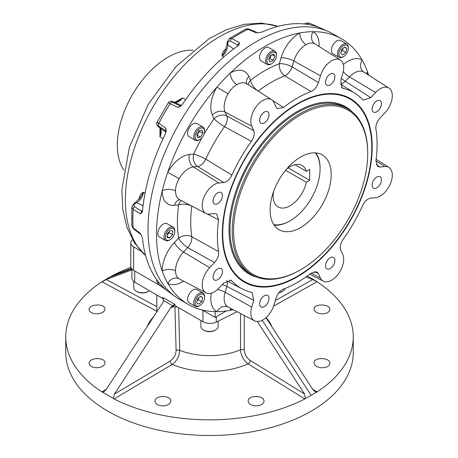 <?xml version="1.0" encoding="UTF-8"?>
<svg xmlns="http://www.w3.org/2000/svg" width="458" height="458" viewBox="0 0 458 458"><rect width="100%" height="100%" fill="white"/><g stroke="black" fill="none" stroke-linecap="round" stroke-linejoin="round"><path stroke-width="0.69" d="M321.928 367.774C326.743 367.625 329.382 366.142 329.857 363.326C330.344 357.349 313.558 356.891 314.045 362.908C314.503 365.742 317.131 367.362 321.928 367.774M256.068 405.92C260.877 405.691 263.516 404.128 263.985 401.237C264.472 395.088 247.681 394.888 248.173 401.065C248.631 403.967 251.265 405.582 256.068 405.92M162.934 405.92C167.731 405.582 170.365 403.967 170.828 401.065C171.315 394.882 154.523 395.094 155.016 401.237C155.48 404.128 158.119 405.685 162.934 405.92M97.073 367.774C101.865 367.368 104.493 365.742 104.956 362.908C105.437 356.885 88.652 357.355 89.144 363.326C89.608 366.142 92.253 367.619 97.073 367.774M97.067 313.816C101.859 313.415 104.493 311.852 104.956 309.121C105.443 303.345 88.657 303.774 89.144 309.539C89.608 312.253 92.241 313.678 97.05 313.816L97.067 313.816M321.934 313.816C326.743 313.684 329.388 312.259 329.857 309.539C330.338 303.769 313.553 303.351 314.045 309.121C314.503 311.846 317.136 313.409 321.934 313.816M305.91 276.987L312.734 279.569L317.016 281.756A143.76 82.995 180 0 1 353.255 336.853L353.255 352.5A143.76 82.995 180 0 1 264.512 429.18A143.76 82.995 180 0 1 107.848 411.192A143.76 82.995 180 0 1 65.74 352.5L65.74 336.853A143.76 82.995 0 0 0 101.985 391.945L106.479 389.054M156.791 311.245L101.934 281.79A143.76 82.995 0 0 0 65.74 336.853M101.934 281.79L106.336 279.54L156.791 306.642M131.44 268.422L114.471 274.846C113.338 275.287 113.052 275.321 113.613 274.943L102.392 281.424M113.281 275.206L114.128 274.748A143.76 82.995 180 0 1 130.925 267.346M316.375 281.206L307.335 275.974M353.255 336.853A143.76 82.995 180 0 1 317.062 391.916L314.984 391.653L312.659 389.271L265.961 317.675M257.293 321.545L304.53 393.966L305.383 398.62L316.61 392.145M305.383 398.62L304.873 398.952L248.116 363.898C243.49 360.337 240.965 355.631 240.536 349.786L240.536 313.547M114.071 398.924L113.355 398.42L114.403 394.075L170.17 361.036A2.874 1.569 -120.6 0 0 172.219 364.471L114.071 398.924A143.76 82.995 0 0 0 304.873 398.952M163.609 300.396L162.785 298.536L162.808 297.442L163.615 300.299L162.785 302.727L106.267 389.38L104.052 391.676L102.626 392.225L113.355 398.42M102.626 392.225L101.985 391.945M162.785 298.536L133.387 281.372L131.933 278.796L131.915 269.023M237.067 311.738L216.268 322.123C211.768 323.966 207.331 323.835 202.957 321.728L202.957 310.381M107.848 277.949L131.795 268.886M311.154 395.328L262.205 320.279M317.016 281.756L273.649 306.104M275.327 300.574L312.734 279.569M312.579 389.145L317.062 391.916M114.403 394.075L170.92 307.427L170.926 307.862L173.101 305.669L174.893 305.526L174.87 304.404L172.609 305.761L170.92 307.427M131.915 269.859L106.336 279.54M244.263 315.488L244.263 349.952C244.612 354.332 246.593 357.818 250.211 360.423A2.874 1.603 -58.3 0 1 248.116 363.898A63.811 36.84 180 0 1 172.219 364.471C176.897 360.915 179.399 356.192 179.719 350.296L178.626 307.679M177.235 306.877A2.874 1.62 178.5 0 0 174.939 307.358L173.536 306.522A2.874 1.677 62.9 0 1 173.857 305.406M202.957 321.728L174.893 305.526M174.939 307.358L176.112 350.53A2.874 1.62 178.4 0 1 179.719 350.296A52.71 30.434 0 0 0 240.536 349.786A2.874 1.66 0 0 1 244.263 349.952M170.17 361.036C173.874 358.477 175.849 354.979 176.112 350.53M233.574 231.004A94.858 54.765 -60 0 1 300.648 114.832A94.858 54.765 -60 0 1 367.722 153.556A94.858 54.765 -60 0 1 300.648 269.728A94.858 54.765 -60 0 1 233.574 231.004M300.648 269.728L299.973 270.123A95.814 55.321 -60 0 1 252.06 274.869A95.814 55.321 -60 0 1 232.217 231.004A95.814 55.321 -60 0 1 274.044 134.578A95.814 55.321 -60 0 1 347.88 108.912A95.814 55.321 -60 0 1 367.722 152.772L367.722 153.556M222.731 233.351A105.397 60.851 -60 0 1 268.737 127.284A105.397 60.851 -60 0 1 349.958 99.043A105.397 60.851 -60 0 1 349.958 220.75A105.397 60.851 -60 0 1 244.561 281.601A105.397 60.851 -60 0 1 222.731 233.351M270.1 209.913A43.201 24.944 -60 0 1 288.958 166.443A43.201 24.944 -60 0 1 322.249 154.867A43.201 24.944 -60 0 1 322.249 204.749A43.201 24.944 -60 0 1 279.048 229.693A43.201 24.944 -60 0 1 270.1 209.913M326.88 261.209A6.63 3.83 -60 0 1 333.51 257.385A6.63 3.83 -60 0 1 333.51 265.039A6.63 3.83 -60 0 1 326.88 268.863A6.63 3.83 -60 0 1 326.88 261.209M373.459 180.532A6.63 3.83 -60 0 1 380.088 176.708A6.63 3.83 -60 0 1 380.088 184.362A6.63 3.83 -60 0 1 373.459 188.186A6.63 3.83 -60 0 1 373.459 180.532M373.459 104.47A6.63 3.83 -60 0 1 380.088 100.646A6.63 3.83 -60 0 1 380.088 108.3A6.63 3.83 -60 0 1 373.459 112.124A6.63 3.83 -60 0 1 373.459 104.47M326.88 77.579A6.63 3.83 -60 0 1 333.51 73.749A6.63 3.83 -60 0 1 333.51 81.404A6.63 3.83 -60 0 1 326.88 85.234A6.63 3.83 -60 0 1 326.88 77.579M261.008 115.611A6.63 3.83 -60 0 1 267.638 111.781A6.63 3.83 -60 0 1 267.638 119.435A6.63 3.83 -60 0 1 261.008 123.265A6.63 3.83 -60 0 1 261.008 115.611M214.43 196.287A6.63 3.83 -60 0 1 221.059 192.457A6.63 3.83 -60 0 1 221.059 200.112A6.63 3.83 -60 0 1 214.43 203.942A6.63 3.83 -60 0 1 214.43 196.287M214.43 272.35A6.63 3.83 -60 0 1 221.059 268.52A6.63 3.83 -60 0 1 221.059 276.174A6.63 3.83 -60 0 1 214.43 280.004A6.63 3.83 -60 0 1 214.43 272.35M261.008 299.24A6.63 3.83 -60 0 1 267.638 295.41A6.63 3.83 -60 0 1 267.638 303.07A6.63 3.83 -60 0 1 261.008 306.894A6.63 3.83 -60 0 1 261.008 299.24M244.274 159.727A105.975 61.183 -60 0 1 323.995 94.05A105.975 61.183 -60 0 1 350.25 220.916A105.975 61.183 -60 0 1 227.254 261.615A105.975 61.183 -60 0 1 244.274 159.727M323.588 94.108A105.42 60.868 -60 0 1 350.547 99.392M245.156 281.939A105.42 60.868 -60 0 1 227.099 261.232M214.527 262.56L187.734 247.612A9.584 5.193 119.2 0 0 191.822 236.74L218.609 251.631C218.976 255.375 217.619 259.016 214.527 262.56L209.678 267.678A17.083 9.864 -60 0 0 205.974 292.811A17.083 9.864 -60 0 0 218.924 288.116L223.773 282.992L231.015 280.353L231.908 281.029A112.92 65.196 -60 0 0 242.208 288.889A112.92 65.196 -60 0 0 251.379 292.273L252.146 292.553L253.743 300.299L251.74 307.06A17.083 9.864 -60 0 0 254.568 320.863A17.083 9.864 -60 0 0 274.056 304.851L276.065 298.089C277.588 293.641 280.067 290.641 283.491 289.09A112.92 65.196 -60 0 0 311.028 273.191L316.833 271.846L318.453 273.615L320.463 278.058A17.083 9.864 -60 0 0 323.296 281.189A17.083 9.864 -60 0 0 338.456 273.832A17.083 9.864 -60 0 0 342.784 254.493L340.775 250.057C339.664 246.925 340.454 243.341 343.139 239.294A112.92 65.196 -60 0 0 362.61 205.568C364.768 201.222 367.482 198.749 370.745 198.142L375.594 197.661A17.083 9.864 -60 0 0 390.176 184.248A17.083 9.864 -60 0 0 388.968 167.439L376.115 159.269M218.609 251.631A112.92 65.196 -60 0 1 218.609 219.834L216.582 213.96L214.527 213.617L209.678 214.098A17.083 9.864 -60 0 1 205.974 213.451A17.083 9.864 -60 0 1 204.176 196.78A17.083 9.864 -60 0 1 218.924 182.982L223.773 182.507C227.036 181.9 229.75 179.421 231.908 175.076A112.92 65.196 -60 0 1 251.379 141.35C254.064 137.308 254.854 133.719 253.743 130.593L251.74 126.15A17.083 9.864 -60 0 1 256.308 106.479A17.083 9.864 -60 0 1 271.646 99.701A17.083 9.864 -60 0 1 274.056 102.592L276.065 107.029L277.393 108.632L283.491 107.453A112.92 65.196 -60 0 1 311.028 91.554C314.451 90.003 316.93 87.003 318.453 82.554L320.463 75.799A17.083 9.864 -60 0 1 340.374 60.027A17.083 9.864 -60 0 1 342.784 73.589L340.775 80.345L342.109 87.942L343.139 88.377A112.92 65.196 -60 0 1 355.099 93.363A112.92 65.196 -60 0 1 362.61 99.615L363.234 100.142L370.745 97.651L375.594 92.533A17.083 9.864 -60 0 1 388.968 88.079A17.083 9.864 -60 0 1 384.84 112.966L379.991 118.084C376.9 121.633 375.543 125.274 375.909 129.013A112.92 65.196 -60 0 1 375.909 160.815L377.65 166.517L379.991 167.033L384.84 166.552A17.083 9.864 -60 0 1 388.968 167.439M209.678 267.678L183.549 252.032A9.584 2.994 43.4 0 1 174.418 242.528L178.603 238.108A9.584 2.994 43.4 0 0 187.734 247.612L183.549 252.032A18.354 10.597 120 0 0 175.54 270.804A9.584 5.645 -1 0 0 162.229 271.096A153.344 88.531 120 0 0 167.731 283.256A9.584 7.826 122 0 1 179.158 278.796A18.354 10.597 120 0 0 179.57 279.031L205.974 292.811M175.54 270.804C175.54 274.565 176.742 277.227 179.158 278.796M223.773 182.507L197.667 166.523L193.482 166.941A18.354 10.597 120 0 0 179.158 178.677C176.748 182.771 175.54 186.83 175.54 190.843A9.584 5.422 1 0 0 162.229 190.82A153.344 88.531 120 0 0 162.229 271.096A27.932 16.127 120 0 1 174.418 242.528M179.158 178.677L167.731 172.3A153.344 88.531 120 0 0 162.229 190.82A27.932 16.127 120 0 0 174.418 205.316L178.603 204.898A123.774 71.459 120 0 0 178.603 238.108A9.584 6.366 -8.9 0 1 191.822 236.74A114.197 65.929 120 0 1 191.822 206.106A9.584 4.551 7.6 0 0 178.603 204.898A9.584 7.231 -95.7 0 1 181.328 200.593M222.342 284.51A9.584 2.994 -163.4 0 1 226.853 286.422L225.118 292.256A18.354 10.597 120 0 0 228.118 307.066A9.584 7.826 -62 0 0 216.886 311.64A153.344 88.531 120 0 0 230.174 310.324A9.584 5.645 61 0 1 230.477 308.297M228.153 307.083L254.568 320.863M271.646 99.701L246.513 83.722A18.354 10.597 120 0 0 236.849 84.65C233.385 86.648 230.477 89.722 228.118 93.867L216.886 87.157A153.344 88.531 120 0 0 167.731 172.3A27.932 16.127 120 0 1 189.538 154.443L193.723 154.025A9.584 7.231 84.3 0 0 197.667 166.523A9.584 5.221 121.5 0 0 205.774 159.166L231.908 175.076M236.849 84.65A9.584 5.422 59 0 1 230.174 73.131A153.344 88.531 120 0 0 216.886 87.157A27.932 16.127 120 0 0 212.323 114.969L214.058 118.805A123.774 71.459 120 0 0 203.987 134.32M340.374 60.027L315.236 44.042A18.354 10.597 120 0 0 314.829 43.808C312.27 42.502 309.362 42.789 306.099 44.672A9.584 5.645 61 0 1 299.692 32.999A153.344 88.531 120 0 0 230.174 73.131A27.932 16.127 120 0 1 248.82 76.44L250.555 80.276A9.584 7.231 155.7 0 0 248.184 84.787M314.829 43.808A9.584 7.826 118 0 1 312.98 31.682A153.344 88.531 120 0 0 299.692 32.999A27.932 16.127 120 0 0 281.046 57.84L279.311 63.673A123.774 71.459 120 0 0 250.555 80.276A9.584 4.551 52.4 0 0 258.209 91.125L261.632 93.335M388.968 88.079L363.795 72.078A9.584 7.826 122 0 1 362.135 60.061A153.344 88.531 120 0 0 341.605 38.861A153.344 88.531 120 0 0 312.98 31.682A27.932 16.127 120 0 1 318.991 46.43M366.034 73.498A9.584 5.645 179 0 1 367.642 72.227A153.344 88.531 120 0 0 362.135 60.061A27.932 16.127 120 0 0 343.334 64.526M183.509 281.086A27.932 16.127 120 0 1 167.731 283.256A153.344 88.531 120 0 0 188.261 304.461A153.344 88.531 120 0 0 216.886 311.64A27.932 16.127 120 0 1 211.35 293.126M232.103 309.144A27.932 16.127 120 0 1 230.174 310.324A153.344 88.531 120 0 0 233.179 309.705M218.609 219.834L206.924 213.846M195.497 207.984L191.822 206.106A9.584 5.433 117 0 0 191.828 206.071M341.279 87.175L343.139 88.377M272.464 100.331L283.491 107.453M311.028 91.554L284.739 75.805A114.197 65.929 120 0 0 258.209 91.125A9.584 5.433 123 0 1 258.18 91.142M251.379 141.35L224.535 126.671A114.197 65.929 120 0 0 205.774 159.166A9.584 1.288 24.5 0 0 193.723 154.025A123.774 71.459 120 0 1 202.121 137.543M231.908 281.029L229.939 280.015M341.605 38.861L333.132 33.972A153.344 88.531 120 0 0 179.794 122.504A153.344 88.531 120 0 0 179.794 299.566L188.261 304.461M368.61 75.135A153.344 88.531 120 0 0 367.642 72.227A27.932 16.127 120 0 1 367.585 74.488M149.297 290.75A8.628 4.981 180 0 1 148.512 291.271L148.512 291.271A8.628 4.981 180 0 1 136.312 291.271A8.628 4.981 180 0 1 133.788 287.75L133.788 281.71M148.512 291.271L147.837 291.66A7.666 4.425 180 0 1 136.994 291.66L136.312 291.271M218.123 321.195L218.123 326.48A8.628 4.981 180 0 1 215.598 330A8.628 4.981 180 0 1 203.398 330L203.398 330A8.628 4.981 180 0 1 200.873 326.48L200.873 320.526M204.079 330.395L203.398 330L204.079 330.395A7.666 4.425 180 0 0 214.922 330.395L215.598 330M285.122 288.46A8.628 4.981 180 0 1 282.683 291.271A8.628 4.981 180 0 1 279.042 292.525M282.008 291.66L282.683 291.271L282.008 291.66A7.666 4.425 180 0 1 278.848 292.759M169.208 231.559L169.151 232.744L167.244 234.96M169.746 237.942L167.124 237.479L167.302 233.775L170.09 230.529L172.712 230.992L172.54 234.702L169.746 237.942L167.176 236.46M169.151 232.744L172.54 234.702M174.801 231.525L174.801 230.74A7.666 4.425 120 0 0 173.216 227.231A7.666 4.425 120 0 0 164.84 233.065A7.666 4.425 120 0 0 165.55 240.507A7.666 4.425 120 0 0 169.38 240.129L170.061 239.74A6.71 3.876 120 0 0 174.801 231.525A6.71 3.876 120 0 0 171.412 228.227A6.71 3.876 120 0 0 166.088 233.557A6.71 3.876 120 0 0 165.888 239.276A6.71 3.876 120 0 0 170.061 239.74M173.216 227.231L167.113 223.71A7.666 4.425 120 0 0 159.447 228.136A7.666 4.425 120 0 0 159.447 236.986L165.55 240.507M198.875 297.654L198.371 299.732L197.072 300.797M201.755 301.69L198.692 304.204L196.608 302.715L197.581 298.719L200.644 296.206L202.734 297.694L201.755 301.69L198.371 299.732M200.444 296.372L202.734 297.694M204.577 297.334L204.577 296.549A7.666 4.425 120 0 0 204.463 295.33A7.666 4.425 120 0 0 202.986 293.04A7.666 4.425 120 0 0 196.574 295.662A7.666 4.425 120 0 0 193.849 304.026A7.666 4.425 120 0 0 195.32 306.322A7.666 4.425 120 0 0 199.156 305.938L199.831 305.549A6.71 3.876 120 0 0 204.577 297.334A6.71 3.876 120 0 0 199.345 294.906A6.71 3.876 120 0 0 195.188 303.877A6.71 3.876 120 0 0 199.831 305.549M202.986 293.04L196.888 289.519A7.666 4.425 120 0 0 189.223 293.944A7.666 4.425 120 0 0 189.223 302.801L195.32 306.322M342.956 48.393L342.452 50.472L341.158 51.536M341.662 49.453L344.725 46.945L346.815 48.433L345.842 52.43L342.779 54.937L340.689 53.454L341.662 49.453M342.452 50.472L345.842 52.43M344.525 47.111L346.815 48.433M348.332 48.336L348.332 47.552A7.666 4.425 120 0 0 348.217 46.338A7.666 4.425 120 0 0 346.746 44.042A7.666 4.425 120 0 0 340.334 46.67A7.666 4.425 120 0 0 337.603 55.034A7.666 4.425 120 0 0 339.08 57.324A7.666 4.425 120 0 0 342.91 56.947L343.592 56.552A6.71 3.876 120 0 0 348.332 48.336A6.71 3.876 120 0 0 348.235 47.271A6.71 3.876 120 0 0 342.939 46.023A6.71 3.876 120 0 0 338.857 54.187A6.71 3.876 120 0 0 343.592 56.552M346.746 44.042L340.649 40.522A7.666 4.425 120 0 0 334.231 43.144A7.666 4.425 120 0 0 331.506 51.508A7.666 4.425 120 0 0 332.977 53.804L339.08 57.324M271.233 55.137L269.825 58.435L268.983 58.87M268.674 59.586L270.386 55.573L273.512 53.97L274.926 56.374L273.214 60.393L270.088 61.996L268.674 59.586M269.825 58.435L273.214 60.393M272.052 54.72L274.926 56.374M276.455 55.458L276.455 54.674A7.666 4.425 120 0 0 274.869 51.164A7.666 4.425 120 0 0 273.999 50.849A7.666 4.425 120 0 0 266.825 56.288A7.666 4.425 120 0 0 267.197 64.441A7.666 4.425 120 0 0 268.067 64.755A7.666 4.425 120 0 0 271.033 64.063L271.709 63.673A6.71 3.876 120 0 0 276.455 55.458A6.71 3.876 120 0 0 274.308 52.109A6.71 3.876 120 0 0 267.163 59.254A6.71 3.876 120 0 0 271.709 63.673M274.869 51.164L268.766 47.643A7.666 4.425 120 0 0 261.1 52.069A7.666 4.425 120 0 0 261.1 60.92L267.197 64.441M199.253 130.719L199.385 131.36L196.951 135.133M197.467 137.663L196.826 134.497L199.156 130.736L202.127 130.146L202.774 133.312L200.438 137.074L197.467 137.663M197.054 135.116L200.438 137.074M199.385 131.36L202.774 133.312M204.577 131.332L204.577 130.553A7.666 4.425 120 0 0 202.986 127.043A7.666 4.425 120 0 0 198.039 128.194A7.666 4.425 120 0 0 193.957 134.892A7.666 4.425 120 0 0 195.32 140.32A7.666 4.425 120 0 0 199.156 139.942L199.831 139.553A6.71 3.876 120 0 0 204.577 131.332A6.71 3.876 120 0 0 198.858 129.276A6.71 3.876 120 0 0 195.114 137.36A6.71 3.876 120 0 0 199.831 139.553M202.986 127.043L196.888 123.523A7.666 4.425 120 0 0 189.223 127.948A7.666 4.425 120 0 0 189.223 136.799L195.32 140.32M288.122 167.909L309.694 180.366L309.694 169.408L306.373 171.326A23.959 13.832 120 0 0 302.085 165.441A23.959 13.832 120 0 0 286.571 169.099M294.849 164.674L306.373 171.326M285.592 170.284L306.373 182.278L309.694 180.366M273.535 191.679A23.959 13.832 120 0 0 278.126 206.942A23.959 13.832 120 0 0 306.373 182.278M273.821 224.638A42.371 24.463 120 0 0 290.109 220.79L290.109 220.79A42.371 24.463 120 0 0 320.068 168.893A42.371 24.463 120 0 0 315.259 152.869M289.599 221.082L290.109 220.79L289.599 221.082A43.092 24.881 120 0 1 274.165 225.147M320.068 168.893L320.068 168.309A43.092 24.881 120 0 0 315.871 152.909M215.123 311.629L215.123 317.405L202.367 310.037M160.632 285.947L133.599 270.334A9.584 5.53 0 0 1 130.793 266.424L130.793 242.946A9.584 5.53 180 0 1 132.568 239.74M215.123 317.405L226.304 310.953M184.145 301.811A153.344 88.531 -60 0 1 175.196 296.572A153.344 88.531 -60 0 1 179.794 122.504A153.344 88.531 -60 0 1 328.243 31.488A153.344 88.531 -60 0 1 337.254 36.617M317.972 27.011L317.102 26.747A152.503 88.051 120 0 0 261.718 32.169L257.608 32.799M238.326 45.537A2.874 0.842 17.5 0 0 237.736 45.044L239.425 42.686L238.979 44.695L237.839 45.932A152.503 88.051 120 0 0 182.416 104.372L180.458 106.256L178.013 107.447L180.051 105.867A2.874 2.147 82.5 0 0 180.796 106.027M166.139 131.377A2.874 2.147 -22.3 0 0 165.63 130.816L165.985 128.257L166.174 130.971L165.521 133.61A152.503 88.051 120 0 0 142.524 210.835L142.02 212.438L140.497 213.834L141.699 211.19A2.874 0.847 42.6 0 0 142.421 211.453M141.201 234.777L142.501 238.418A152.503 88.051 120 0 0 165.401 289.193L158.623 284.458L156.831 281.83L156.567 279.42M308.389 24.514L307.541 24.154A2.874 1.798 -66.1 0 1 309.682 23.284L317.795 26.885M309.608 23.255L309.682 23.284A151.283 87.346 -60 0 1 310.661 23.707L309.608 23.255M307.541 24.154L305.99 24.154M178.013 107.447L170.147 103.703C168.155 102.535 167.92 102.3 169.449 102.998M172.563 101.51A2.874 2.33 -71.3 0 0 172.414 101.453L172.981 101.67A14.416 8.324 120 0 0 172.563 101.51C171.458 101.247 171.366 101.441 172.288 102.105L180.051 105.867A15.629 9.023 120 0 1 181.087 105.804M172.288 102.105A2.874 1.843 115.4 0 0 170.147 103.703A151.283 87.346 -60 0 0 158.811 123.317L165.985 128.257M172.414 101.453A2.874 2.33 -71.3 0 0 172.408 101.447C170.244 101.069 168.928 101.447 168.452 102.592L156.997 122.412C156.241 123.431 156.567 124.765 157.976 126.408A2.874 2.33 131.5 0 1 157.976 126.402L165.985 132.293M174.074 102.26L177.601 101.401L182.484 97.92A9.584 5.536 -60 0 1 174.841 102.495M174.744 102.397L182.484 97.92L185.639 99.661M159.51 127.444C160.151 127.908 160.495 129.076 160.523 130.936L159.945 136.919L163.031 138.774M159.962 127.965L159.945 136.919A9.584 5.536 -60 0 0 160.082 127.982M166.094 131.749A15.629 9.023 120 0 1 165.63 130.816L158.491 125.973C157.46 125.503 157.334 125.687 158.113 126.517A2.874 2.33 131.5 0 1 157.976 126.408L157.976 126.408M158.491 125.973A2.874 1.843 -55.4 0 1 158.811 123.317C156.802 122.177 156.476 122.097 157.844 123.076M225.834 49.516A2.874 1.494 55.5 0 1 225.296 49.338C222.909 51.388 221.861 53.638 222.147 56.099L225.159 50.895L227.128 43.853L227.191 42.136L229.258 38.558L231.925 38.558L239.425 42.686M256.423 32.89L247.944 29.329A151.283 87.346 -60 0 0 231.925 38.558A2.874 1.889 118.8 0 0 230.191 41.048C228.874 40.808 228.095 41.523 227.866 43.195A14.416 8.324 120 0 0 227.798 44.913A9.584 5.536 -60 0 1 222.147 56.099L223.802 56.918M237.387 46.252A15.629 9.023 120 0 1 237.736 45.044L230.191 41.048M227.191 42.136A2.874 1.454 5.5 0 0 227.866 43.195M247.944 29.329A2.874 1.689 -67.2 0 1 249.083 29.198L249.083 29.198C248.505 28.734 247.337 28.717 245.58 29.152L247.944 29.329M140.497 213.834L133.175 209.403L131.841 207.085L131.83 225.954L133.163 227.907L140.486 233.466M139.621 198.675A2.874 1.494 4.5 0 0 139.198 198.291C139.782 195.2 141.213 193.161 143.491 192.177A9.584 5.536 -60 0 1 136.621 202.659A2.874 1.706 61.4 0 0 135.362 202.608L133.908 203.524A2.874 1.46 54.6 0 1 133.913 203.518A2.874 1.46 54.6 0 1 135.167 203.575C133.833 204.6 133.599 205.631 134.469 206.655A2.874 1.889 -58.9 0 0 133.175 209.403A151.283 87.346 -60 0 0 133.163 227.907A2.874 1.689 127.2 0 0 133.616 228.96A2.874 1.689 127.2 0 0 133.621 228.96L131.83 225.949M140.474 197.398L143.491 192.177L145.037 193.213M134.469 206.655L141.699 211.19A15.629 9.023 120 0 1 142.575 210.285M157.581 280.794L159.212 282.844M158.376 282.22A2.874 1.798 126.1 0 0 158.691 284.51A151.283 87.346 -60 0 0 159.665 285.242L158.617 284.452M140.824 251.03L133.599 246.862A9.584 5.53 180 0 1 130.793 242.946M193.116 50.254A71.877 41.501 120 0 0 132.219 95.041A71.877 41.501 120 0 0 123.883 170.17M134.721 282.334L134.721 270.987M216.268 322.123L216.268 316.747M163.598 300.557L172.609 305.761M250.211 360.423L304.53 393.966M173.536 306.522L170.926 307.862M162.808 297.442L174.87 304.404M147.178 326.651A63.811 36.84 180 0 1 153.613 316.793M266.098 317.554A63.811 36.84 180 0 1 271.817 326.651M252.06 274.869L249.862 273.592A95.814 55.321 -60 0 1 230.019 229.733A95.814 55.321 -60 0 1 271.84 133.307A95.814 55.321 -60 0 1 345.675 107.636L347.88 108.912M257.344 277.308A96.535 55.733 -60 0 1 229 229.733A96.535 55.733 -60 0 1 276.288 127.421A96.535 55.733 -60 0 1 352.631 112.267M179.736 199.762A9.584 7.231 -95.7 0 0 174.418 205.316M253.743 300.299L226.853 286.422A9.584 5.359 117.3 0 0 226.996 280.954M175.54 190.843A18.354 10.597 120 0 0 179.57 199.677L179.553 199.671M217.481 289.519A9.584 2.994 -163.4 0 1 225.118 292.256L251.74 307.06M218.924 182.982L193.482 166.941A9.584 7.231 84.3 0 1 189.538 154.443M228.118 93.867A18.354 10.597 120 0 0 225.118 112.141L226.853 115.977A9.584 5.221 118.5 0 1 224.535 126.671A9.584 1.288 35.5 0 1 214.058 118.805A9.584 7.231 -24.3 0 1 226.853 115.977L253.743 130.593M251.74 126.15L225.118 112.141A9.584 7.231 -24.3 0 0 212.323 114.969M246.673 83.825A9.584 7.231 155.7 0 1 248.82 76.44M306.099 44.672A18.354 10.597 120 0 0 293.847 60.994L292.112 66.828A9.584 5.193 120.8 0 1 284.739 75.805A9.584 6.366 68.9 0 1 279.311 63.673A9.584 2.994 16.6 0 1 292.112 66.828L318.453 82.554M320.463 75.799L293.847 60.994A9.584 2.994 16.6 0 0 281.046 57.84M340.62 84.157A9.584 5.359 122.7 0 0 345.28 81.301A9.584 2.994 43.4 0 1 341.365 78.347M363.795 72.078A18.354 10.597 120 0 0 349.465 76.881L345.28 81.301L370.745 97.651M375.594 92.533L349.465 76.881A9.584 2.994 43.4 0 1 343.277 71.637M318.453 273.615L314.4 271.554M376.178 164.554L379.991 167.033M384.84 166.552L375.898 160.913M320.463 278.058L311.108 273.134M158.113 126.517A14.416 8.324 120 0 0 158.468 126.803M227.128 43.853A2.874 1.7 -1.3 0 0 227.798 44.913L233.666 48.966M226.155 48.754A135.081 77.992 120 0 0 225.296 49.338M139.198 198.291A135.081 77.992 120 0 0 139.118 199.327M143.073 205.716L136.621 202.659A14.416 8.324 120 0 0 135.167 203.575M133.599 246.862L133.599 270.334M145.627 255.61A133.267 76.944 -60 0 1 152.966 107.017A133.267 76.944 -60 0 1 277.977 26.364M156.791 311.921L156.791 295.072M349.958 99.043L348.154 98.006M244.561 281.601L242.757 280.559M355.099 93.363L340.26 83.934M323.296 281.189L309.791 274.147M242.208 288.889L226.624 280.76M205.974 213.451L179.57 199.677M257.911 32.856L249.083 29.198M309.625 23.261L307.152 22.9L304.261 23.953M140.995 234.553L133.621 228.96M140.48 197.392L135.362 202.608M133.913 203.518L131.841 207.09M229.252 38.564L245.585 29.152M145.644 255.673L134.583 243.026L126.952 227.357L122.755 209.38L121.857 189.658L129.448 147.058L148.272 104.304L175.883 66.628L208.98 38.758L226.51 29.667L244.177 24.32L261.564 23.089L278.046 26.346M172.981 101.67L181.5 105.443M159.665 285.242L175.196 296.572M310.661 23.707L328.243 31.488"/></g></svg>
